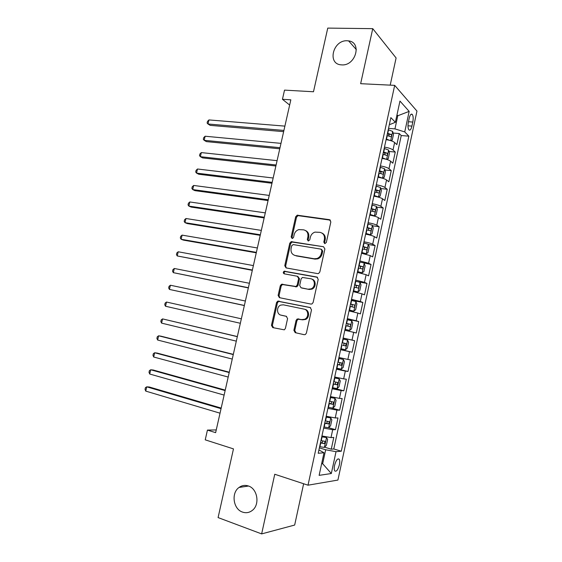 <?xml version="1.0" encoding="UTF-8"?>
<svg xmlns="http://www.w3.org/2000/svg" width="562" height="562" viewBox="0 0 562 562"><rect width="100%" height="100%" fill="white"/><g stroke="black" fill="none" stroke-linecap="round" stroke-linejoin="round"><path stroke-width="0.84" d="M324.759 243.655L326.318 242.496L330.849 221.878L329.48 219.679L297.186 215.19L295.668 216.799L291.179 236.918L292.085 238.436L292.591 238.4L293.589 237.297L294.165 234.684C294.86 232.085 296.413 230.392 298.815 229.598L303.656 229.851C306.964 230.736 308.369 233.068 307.892 236.841L307.309 239.475L308.236 241.014L309.767 239.869L310.35 237.227C311.032 234.642 312.57 232.942 314.973 232.113L320.031 232.352C323.417 233.251 324.864 235.611 324.386 239.433L323.803 242.096L324.759 243.655M248.32 485.961C244.99 484.901 241.899 485.399 239.054 487.451C230.982 492.916 233.188 509.165 242.517 512.087C246.051 513.282 249.317 512.713 252.324 510.387C260.171 504.564 257.466 488.568 248.32 485.961M347.161 40.766C333.013 39.895 326.965 64.012 341.148 64.841L341.801 64.883C355.591 66.056 362.279 42.396 348.616 40.9L347.161 40.766M339.399 464.76C339.912 462.161 339.855 460.32 339.223 459.238C337.586 458.163 336.034 460.208 334.573 465.378C334.06 467.97 334.116 469.811 334.741 470.9C336.399 471.954 337.952 469.909 339.399 464.76M293.884 330.315L295.212 332.669L304.175 334.692L305.342 334.531L306.395 333.118L311.51 309.845L310.154 307.505L277.705 301.134L276.525 302.602L271.46 325.293L272.739 327.604L284.323 329.838L285.405 328.419L287.582 318.591L286.276 316.28L281.042 315.149C276.553 314.425 276.321 306.726 280.719 305.096L283.346 304.822L304.07 309.121C308.573 309.803 309.072 317.389 304.716 319.237L301.759 319.609L297.179 318.991L296.069 320.431L293.884 330.315L294.755 330.512L296.069 332.866M390.204 85.143L396.105 57.97L372.747 28.655L327.758 28.1L313.491 91.761L284.52 90.124L282.44 99.291L290.835 99.818L215.632 432.656L207.434 430.099L205.228 439.842L233.476 448.89L218.084 517.581L261.639 533.9L294.664 525.056L303.635 483.756M372.747 28.655L360.642 83.689L394.686 85.361L308.018 485.196L274.755 474.251L261.639 533.9M317.607 273.617L318.563 273.518L319.834 271.987L324.892 248.966L323.522 246.732L291.179 241.66L289.774 243.227L284.765 265.678L286.051 267.898L317.607 273.617M318.218 279.321L313.132 302.468L311.973 303.944L310.912 304.07L279.412 297.67L278.127 295.408L280.29 285.735L281.527 284.239L295.991 286.494L297.221 284.99L298.654 278.513L297.333 276.258L284.196 273.82C282.981 273.048 282.981 272.177 284.196 271.2L316.856 277.038L318.218 279.321M324.583 447.183L331.257 449.178L333.786 437.454L330.997 437.587L332.69 429.726L323.649 428.089M328.651 427.71L335.465 429.649L337.98 417.966L335.233 417.945L336.919 410.112L327.913 408.384M331.404 407.956L339.659 410.19L342.167 398.549L339.455 398.374L341.134 390.569L332.163 388.756M332.36 387.85L343.832 390.801L346.332 379.195L343.656 378.872L345.335 371.089L336.392 369.192M336.505 368.679L347.997 371.475L350.484 359.912L347.85 359.434L349.522 351.679L340.614 349.697M340.642 349.571L352.142 352.212L354.629 340.691L343.115 338.141M343.143 338.036L352.03 340.066L353.695 332.332L356.28 333.02L358.753 321.541L347.232 319.139M347.337 318.647L356.189 320.762L357.853 313.055L360.397 313.898L362.862 302.447L351.334 300.199M351.517 299.328L360.34 301.52L361.991 293.849L364.506 294.832L366.965 283.424L358.458 281.878M355.69 280.08L364.471 282.349L366.122 274.699L368.595 275.837L371.046 264.47L359.603 261.99M359.842 260.894L368.595 263.248L370.239 255.626L372.676 256.904L375.114 245.573L368.356 244.519M363.979 241.772C368.082 242.545 370.99 243.36 372.697 244.21L374.334 236.609L376.744 238.035L379.174 226.739L372.536 225.791M368.103 222.714C372.206 223.465 375.1 224.301 376.793 225.236L378.423 217.663L380.79 219.229L383.214 207.975L376.688 207.125M372.213 203.725C376.315 204.449 379.195 205.313 380.867 206.324L382.497 198.779L384.829 200.486L387.246 189.275L380.818 188.516M376.315 184.8C380.411 185.495 383.284 186.387 384.928 187.476L386.551 179.959L388.848 181.807L391.257 170.63L384.921 169.97M380.397 165.945C384.492 166.612 387.351 167.525 388.981 168.698L390.597 161.203L392.859 163.198L395.262 152.056L393.021 149.977C391.412 148.733 388.56 147.785 384.464 147.146M389.016 151.473L395.262 152.056M409.227 118.139L408.349 122.235C407.724 125.769 407.9 128.312 408.876 129.85C410.049 130.749 411.068 129.499 411.932 126.092L412.803 122.059C413.435 118.519 413.253 115.969 412.269 114.402C411.11 113.51 410.098 114.753 409.227 118.139M394.686 85.361L416.962 111.086L337.917 480.067L308.018 485.196M331.257 449.178L333.8 448.975L341.289 451.209L408.862 136.166L404.745 131.93L394.953 128.881L388.525 128.382M341.289 451.209L336.02 451.679L331.327 473.527L319.125 475.354L324.007 452.754L318.197 453.267L390.857 117.627L395.381 122.284L399.961 101.069L409.164 111.381L404.745 131.93M333.8 448.975L401.247 135.547L399.245 133.538L396.856 144.645L394.629 142.509C393.028 141.231 390.183 140.275 386.087 139.65M388.981 168.698L391.257 170.63M384.928 187.476L387.246 189.275M380.867 206.324L383.214 207.975M376.793 225.236L379.174 226.739M372.697 244.21L375.114 245.573M368.595 263.248L371.046 264.47M364.471 282.349L366.965 283.424M360.34 301.52L362.862 302.447M356.189 320.762L358.753 321.541M352.03 340.066L354.629 340.691M352.142 352.212L349.522 351.679M347.997 371.475L345.335 371.089M343.832 390.801L341.134 390.569M339.659 410.19L336.919 410.112M335.465 429.649L332.69 429.726M321.703 463.418L322.665 463.713L325.672 449.769L319.364 447.872M394.953 128.881L397.784 115.751L396.976 114.894M396.807 115.681L397.784 115.751L409.164 111.381M389.417 124.251L390.421 124.328L395.381 122.284M216.251 429.923L207.434 430.099M282.44 99.291L289.655 105.052M321.612 463.84L322.665 463.713L331.327 473.527M318.914 449.944L324.007 452.754M393.084 133.046L399.245 133.538M401.247 135.547L408.862 136.166M390.597 161.203C388.974 160.001 386.122 159.074 382.027 158.414M386.551 179.959C384.914 178.835 382.041 177.936 377.945 177.248M382.497 198.779C380.832 197.733 377.952 196.862 373.856 196.152M378.423 217.663C376.744 216.7 373.849 215.85 369.754 215.113M374.334 236.609C372.634 235.731 369.733 234.909 365.63 234.143M370.239 255.626L361.499 253.237M366.122 274.699L357.348 272.394M361.991 293.849L353.189 291.622M357.853 313.055L349.009 310.912M353.695 332.332L344.822 330.273M338.928 357.488L347.85 359.434M334.706 377.011L343.656 378.872M330.463 396.603L339.455 398.374M326.206 416.259L335.233 417.945M321.935 435.986L330.997 437.587M325.672 449.769L336.02 451.679M324.878 243.669L324.604 242.496L325.187 239.833C325.679 236.644 324.625 234.396 322.019 233.09M305.545 230.546C308.152 231.811 309.212 234.038 308.721 237.241L308.138 239.876L308.39 241.028M330.407 220.156L298.022 215.632L296.511 217.241L292.036 237.312L292.275 238.45M323.522 246.732L292.029 242.046L290.631 243.613L285.637 266.016L286.255 267.933M321.907 250.694L320.958 249.128L293.209 244.575L291.713 245.713L291.095 248.474C290.603 252.219 291.987 254.565 295.254 255.513L314.207 258.759L317.017 258.506C319.237 257.614 320.663 255.949 321.288 253.511L321.907 250.694L322.714 251.073L321.52 249.395M294.593 255.352L295.254 255.513M322.714 251.073L322.096 253.883C321.471 256.314 320.052 257.979 317.832 258.864L315.029 259.124L296.111 255.872M297.846 276.448L299.504 278.829L298.078 285.292L296.848 286.789L282.412 284.534L281.169 286.03L279.019 295.682L279.813 297.755M317.537 277.326L285.067 271.523C284.056 272.156 283.887 272.942 284.548 273.884M308.376 289.163L311.046 288.868C315.647 287.196 315.345 279.335 310.681 278.738L302.37 277.459L301.106 278.977L299.672 285.461L301 287.737L309.212 289.458L311.882 289.163C316.308 287.554 316.258 280.045 311.833 279.124M301.422 287.885L301 287.737M309.212 289.458L301.85 288.032M304.92 309.367C309.416 310.048 309.915 317.621 305.566 319.462L302.609 319.834L298.043 319.216L296.933 320.656L294.755 330.512M281.583 315.289L281.042 315.149M286.613 316.392L281.934 315.38M310.631 307.688L278.597 301.394L277.417 302.855L272.366 325.503L273.631 327.808M390.787 140.669L392.269 140.05L393.47 134.487L392.641 131.417L388.237 129.717M390.4 140.549L386.213 139.06M284.892 126.12L208.938 119.924L207.982 123.991L210.188 125.361L283.641 131.649M386.986 135.505L390.702 136.721C391.623 136.489 391.791 135.744 391.215 134.501L387.471 133.264M387.323 133.925L388.616 134.283L389.143 135.835M208.938 119.924L207.49 121.406L207.111 123.029L207.982 123.991L283.922 130.426M388.637 150.138L386.635 159.39L388.258 158.653L389.466 153.061L388.609 150.061L384.19 148.417M382.518 158.491L382.034 158.379M386.572 159.39L382.16 157.796M281 143.366L205.137 136.229L204.182 140.317L206.402 141.61L279.771 148.797M382.933 154.234L386.663 155.414C387.576 155.168 387.759 154.431 387.197 153.194L383.417 151.979M383.284 152.583L384.612 152.948L385.096 154.515M205.137 136.229L203.697 137.676L203.318 139.306L204.182 140.317L280.024 147.687M381.984 178.091L384.225 177.311L385.441 171.705L384.57 168.776L380.123 167.188M379.322 177.487L377.973 177.121M382.546 178.154L378.086 176.594M277.087 160.662L201.322 152.59L200.367 156.686L202.608 157.908L275.886 166.001M378.865 173.019L382.61 174.171C383.523 173.911 383.706 173.173 383.158 171.951L379.35 170.757M379.238 171.305L380.586 171.677L381.043 173.265M201.322 152.59L199.896 153.995L199.517 155.632L200.367 156.686L276.111 164.996M377.025 196.777L378.479 196.96L380.186 196.033L381.401 190.406L380.516 187.546L376.048 186.015M375.852 196.517L373.906 195.927M378.479 196.96L374.004 195.457M273.167 178.013L197.501 169L196.538 173.11L198.808 174.255L271.987 183.254M374.784 191.867L378.542 192.991C379.455 192.717 379.645 191.979 379.111 190.771L375.276 189.605M375.17 190.089L376.554 190.469L376.969 192.071M197.501 169L196.082 170.363L195.695 172L196.538 173.11L272.184 182.362M369.817 214.796L374.404 215.829L376.133 214.817L377.348 209.176L376.442 206.387L371.96 204.912M374.404 215.829L369.908 214.389M269.233 195.421L193.665 185.453L192.703 189.577L194.986 190.651L268.074 200.564M370.688 210.785L374.461 211.874C375.367 211.593 375.564 210.855 375.051 209.661L371.18 208.509M371.089 208.938L372.501 209.324L372.887 210.947M193.665 185.453L192.253 186.774L191.874 188.418L192.703 189.577L268.25 199.777M365.722 233.729L370.316 234.761L372.058 233.666L373.28 228.003L372.36 225.285L367.857 223.873M370.316 234.761L365.799 233.378M265.292 212.879L189.815 201.962L188.853 206.092L191.164 207.09L264.154 217.923M366.579 229.767L370.365 230.82C371.271 230.525 371.475 229.788 370.976 228.608L367.07 227.484M366.993 227.849L368.433 228.242L368.784 229.886M189.815 201.962L188.418 203.24L188.031 204.891L188.853 206.092L264.302 217.255M361.605 252.724L366.206 253.764L367.977 252.577L369.206 246.901L368.265 244.252L363.733 242.896M366.206 253.764L361.668 252.436M261.33 230.399L185.959 218.513L184.996 222.664L187.322 223.585L260.213 235.338M362.455 248.811L366.255 249.837C367.162 249.528 367.372 248.79 366.881 247.624L362.954 246.521M362.883 246.83L364.359 247.231L364.661 248.896M185.959 218.513L184.568 219.756L184.181 221.407L184.996 222.664L260.339 234.783M357.53 271.558L362.09 272.83L357.481 271.79M362.09 272.83L363.881 271.558L365.11 265.854L364.148 263.29M257.361 247.968L182.095 235.12L181.126 239.279L183.472 240.122L256.265 252.816M358.317 267.919L362.132 268.917C363.031 268.594 363.249 267.856 362.778 266.704L358.816 265.622M358.76 265.875L360.263 266.276L360.523 267.976M182.095 235.12L180.704 236.314L180.318 237.979L181.126 239.279L256.37 252.373M353.343 290.919L357.959 291.959L359.764 290.603L361.001 284.878L360.024 282.384L355.458 281.148M357.959 291.959L353.379 290.751M253.378 265.594L178.21 251.776L177.241 255.949L252.31 270.343M354.165 287.098L357.994 288.06C358.893 287.723 359.118 286.985 358.654 285.847L354.664 284.793M354.629 284.983L356.153 285.391L356.371 287.119M178.21 251.776L176.833 252.928L176.447 254.593L177.241 255.949L252.38 270.013M349.185 310.112L353.807 311.151L355.641 309.711L356.884 303.972L355.887 301.548L351.292 300.368M353.807 311.151L349.206 310.006M249.38 283.276L174.318 268.481L173.342 272.661L248.334 287.92M350 306.339L353.842 307.274C354.741 306.922 354.966 306.185 354.524 305.061L350.505 304.028M350.477 304.154L352.03 304.569L352.191 306.346M174.318 268.481L172.948 269.591L172.562 271.263L173.342 272.661L248.383 287.709M345.019 329.374L349.648 330.414L351.503 328.882L352.746 323.122L351.728 320.776L347.119 319.659M349.648 330.414L345.026 329.325M245.376 301.021L170.412 285.236L169.436 289.43L244.351 305.559M345.82 325.651L349.676 326.55C350.569 326.185 350.807 325.447 350.372 324.337L346.325 323.333M346.311 323.396L347.892 323.81L347.99 325.651M170.412 285.236L169.057 286.304L168.663 287.976L169.436 289.43L244.372 305.461M340.825 348.721L345.468 349.747L347.351 348.124L348.595 342.342L347.59 340.129L342.925 339.012M342.441 342.771L343.733 343.122C344.351 344.288 344.077 345.019 342.911 345.314L345.497 345.897L346.213 343.677L342.441 342.771L343.234 339.083M241.351 318.816L166.5 302.04L165.516 306.248L240.346 323.276M165.516 306.248L164.757 304.745L165.144 303.066L166.5 302.04M336.617 368.173L341.282 369.143L343.178 367.429L344.429 361.633L343.403 359.49L338.724 358.437M343.375 359.434L338.731 358.387M237.347 336.561L162.573 318.9L161.589 323.122L236.307 341.141M337.418 364.471L341.303 365.307L342.033 363.087L337.924 362.139M339.574 362.504C340.158 363.663 339.877 364.394 338.717 364.689L337.432 364.408M237.319 336.666L162.573 318.9L161.231 319.876L160.837 321.562L161.589 323.122M332.388 387.703L337.074 388.602L338.998 386.804L340.256 380.98L339.181 378.865L334.502 377.931M339.181 378.865L334.531 377.819M233.321 354.355L161.104 336.202L158.632 335.802L157.648 340.038L232.261 359.069M333.196 383.987L337.088 384.787L337.839 382.56L333.702 381.64M335.493 382.034C335.914 383.207 335.591 383.902 334.509 384.134L333.224 383.853M233.272 354.58L158.632 335.802L157.297 336.743L156.903 338.429L157.648 340.038M328.145 407.288L332.859 408.138L334.797 406.242L336.062 400.404L334.966 398.36L330.273 397.489M334.966 398.36L330.308 397.313M229.289 372.206L157.177 353.084L154.683 352.76L153.693 357.01L228.193 377.046M328.953 403.565L332.866 404.338L333.631 402.104L329.465 401.212M331.348 401.626C331.664 402.785 331.306 403.46 330.287 403.642L328.995 403.368M229.212 372.55L154.683 352.76L153.356 353.66L152.962 355.353L153.693 357.01M323.895 426.951L328.622 427.738L330.589 425.75L331.854 419.891L330.744 417.924L326.023 417.116M330.744 417.924L326.072 416.878M225.243 390.112L153.236 370.014L150.714 369.775L149.724 374.032L224.119 395.086M324.703 423.214L328.63 423.952L329.409 421.718L325.215 420.854M327.168 421.275C327.393 422.413 327.021 423.067 326.051 423.221L324.759 422.954M225.137 390.576L150.714 369.775L149.401 370.625L149 372.325L149.724 374.032M319.623 446.685L324.372 447.401L326.36 445.322L327.632 439.442L326.501 437.559L321.759 436.807M326.501 437.559L321.822 436.505M221.182 408.075L149.281 386.993L146.745 386.839L145.748 391.11L220.03 413.189M320.431 442.926L324.372 443.636L325.173 441.395L320.944 440.559M322.96 440.987L321.801 442.87L320.502 442.603M221.056 408.658L146.745 386.839L145.432 387.639L145.038 389.347L145.748 391.11M393.021 149.977L394.629 142.509M408.455 121.743L412.803 122.059M407.97 125.797L411.932 126.092M325.187 239.833L324.386 239.433M308.138 239.876L307.309 239.475M308.721 237.241L307.892 236.841M292.036 237.312L291.179 236.918M296.511 217.241L295.668 216.799M298.654 215.597L297.811 215.155M330.266 220.128L329.48 219.679M324.604 242.496L323.803 242.096M285.637 266.016L284.765 265.678M290.631 243.613L289.774 243.227M292.767 241.997L291.91 241.604M315.029 259.124L314.207 258.759M322.096 253.883L321.288 253.511M279.019 295.682L278.127 295.408M281.169 286.03L280.29 285.735M283.304 284.449L282.426 284.154M295.907 286.887L295.043 286.592M298.078 285.292L297.221 284.99M299.504 278.829L298.654 278.513M285.665 271.467L284.793 271.144M317.439 277.263L316.856 277.038M296.933 320.656L296.069 320.431M299.125 319.083L298.26 318.858M302.609 319.834L301.759 319.609M272.366 325.503L271.46 325.293M277.417 302.855L276.525 302.602M279.553 301.295L278.661 301.035M390.688 140.633L392.662 131.494M387.773 133.327L388.539 129.78M386.516 139.123L387.288 135.575M388.567 134.269L391.187 134.48M383.72 152.042L384.492 148.487M382.462 157.859L383.235 154.297M384.534 152.92L387.148 153.166M382.589 178.133L384.591 168.846M379.652 170.827L380.425 167.251M378.395 176.658L379.167 173.082M380.488 171.635L383.094 171.916M378.521 196.932L380.537 187.617M375.578 189.668L376.35 186.085M374.306 195.527L375.086 191.937M376.421 190.42L379.027 190.729M374.447 215.801L376.47 206.458M371.482 208.579L372.262 204.982M370.21 214.452L370.99 210.848M372.346 209.261L374.952 209.605M370.358 234.733L372.381 225.355M367.379 227.547L368.159 223.943M366.101 233.448L366.881 229.83M368.251 228.172L370.857 228.544M366.255 253.736L368.286 244.322M363.256 246.592L364.043 242.967M361.977 252.507L362.757 248.875M364.148 247.14L366.747 247.554M362.132 272.795L364.176 263.353M359.118 265.693L359.905 262.061M357.839 271.629L358.626 267.99M360.031 266.177L362.631 266.627M358.001 291.924L360.052 282.447M354.973 284.864L355.76 281.218M353.681 290.821L354.474 287.168M355.894 285.285L358.493 285.763M353.856 311.116L355.908 301.611M350.807 304.098L351.601 300.438M349.515 310.076L350.309 306.409M351.749 304.456L354.341 304.969M349.697 330.379L351.756 320.839M346.628 323.403L347.421 319.729M345.335 329.395L346.129 325.721M347.59 323.691L350.175 324.239M345.518 349.704L347.59 340.129M341.134 348.784L341.935 345.096M343.41 342.989L345.995 343.572M342.911 345.314L345.497 345.897M341.331 369.101L343.403 359.49M338.233 362.209L339.034 358.507M336.926 368.243L337.727 364.541M338.717 364.689L341.303 365.307M337.123 388.56L339.209 378.921M334.011 381.71L334.812 378.001M332.697 387.773L333.498 384.057M334.509 384.134L337.088 384.787M332.908 408.089L334.994 398.416M329.775 401.282L330.575 397.559M328.454 407.366L329.262 403.635M330.287 403.642L332.866 404.338M328.672 427.682L330.772 417.973M325.524 420.924L326.332 417.187M324.204 427.022L325.012 423.284M326.051 423.221L328.63 423.952M324.422 447.352L326.529 437.608M321.253 440.629L322.068 436.878M319.933 446.755L320.74 443.004M321.801 442.87L324.372 443.636M248.516 486.032L239.054 487.451M338.022 458.873L339.223 459.238M410.963 114.318L412.269 114.402M356.35 49.632L348.616 40.9M298.022 215.632L297.186 215.19M292.029 242.046L291.179 241.66M317.832 258.864L317.017 258.506M282.412 284.534L281.527 284.239M296.848 286.789L295.991 286.494M285.067 271.523L284.196 271.2M311.882 289.163L311.046 288.868M298.043 319.216L297.179 318.991M305.566 319.462L304.716 319.237M278.597 301.394L277.705 301.134M388.616 134.283L391.215 134.501M384.612 152.948L387.197 153.194M380.586 171.677L383.158 171.951M376.554 190.469L379.111 190.771M372.501 209.324L375.051 209.661M368.44 228.242L370.976 228.608M364.359 247.224L366.881 247.624M360.263 266.276L362.778 266.704M356.153 285.391L358.654 285.847M352.03 304.569L354.524 305.061M347.892 323.81L350.372 324.337M343.733 343.122L346.213 343.677M339.834 362.56L342.033 363.087M336.821 382.308L337.839 382.56M332.915 401.914L333.631 402.104M328.833 421.556L329.409 421.718M324.674 441.247L325.173 441.395"/></g></svg>

